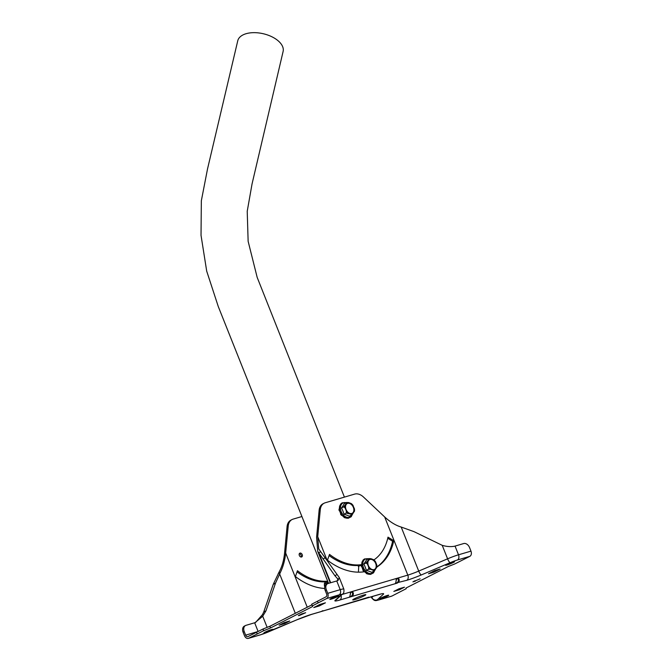 <?xml version="1.0" encoding="UTF-8"?>
<svg xmlns="http://www.w3.org/2000/svg" width="672" height="672" viewBox="0 0 672 672"><rect width="100%" height="100%" fill="white"/><g stroke="black" fill="none" stroke-linecap="round" stroke-linejoin="round"><path stroke-width="1.01" d="M301.913 516.524L293.152 519.112A12.256 8.635 63 0 0 292.102 519.523A12.256 8.635 63 0 0 288.221 526.05L285.667 553.006C284.92 560.213 283.181 566.622 280.459 572.233L275.495 583.162L265.978 610.814L262.71 616.241L255.007 622.667A10.433 0.966 -21.7 0 1 254.654 622.776L246.011 625.321A5.603 3.948 63 0 0 245.532 625.514A5.603 3.948 63 0 0 244.255 631.63L243.104 632.218L244.507 635.737A4.175 2.94 -106.4 0 0 248.329 638.4A4.175 2.94 -106.4 0 0 248.682 638.257L263.659 630.706L270.514 627.967L312.572 606.539L312.362 605.884L326.642 598.534A4.175 2.94 -106.4 0 0 327.743 593.326L326.34 589.806A5.603 3.948 63 0 1 327.617 583.691A5.603 3.948 63 0 1 328.104 583.498L336.748 580.952A12.256 1.134 -21.7 0 1 337.084 580.852L338.024 580.49L339.234 577.483L318.73 548.923L317.73 536.676L320.275 509.72A12.256 8.635 -117 0 1 324.156 503.194A12.256 8.635 -117 0 1 325.206 502.774L354.606 494.113A12.256 8.635 -117 0 1 363.451 496.994L384.67 516.953C390.281 522.085 395.791 525.454 401.201 527.058L418.723 571.091A12.256 1.134 158.3 0 1 407.812 575.114L398.252 577.928L397.9 578.592C398.798 580.18 398.504 581.566 397.018 582.75L395.674 583.145A0.84 0.84 137.8 0 1 395.17 583.724C395.816 582.91 396.186 581.171 396.27 578.516L398.252 577.928C399.84 580.096 399.47 581.834 397.144 583.136L349.331 597.223C349.986 596.408 350.356 594.678 350.44 592.015L352.414 591.436C354.01 593.603 353.64 595.333 351.313 596.644L351.187 596.257C352.674 595.073 352.968 593.687 352.061 592.099L350.717 592.494L349.843 596.585M248.682 638.257L261.148 634.586A8.081 0.748 158.3 0 0 268.338 631.932L297.209 619.668A16.43 1.52 -21.7 0 1 311.842 614.275L381.259 593.888M292.102 519.523L290.942 520.111A12.256 8.635 63 0 0 287.07 526.638L284.516 553.594C283.76 560.65 281.996 566.698 279.233 571.746L273.26 584.296L263.752 611.948L262.517 614.561L255.604 622.457M301.064 557.038A2.117 1.487 63 0 0 300.955 554.954A2.117 1.487 63 0 0 299.334 553.644M297.032 571.872A57.12 40.244 63 0 0 327.852 581.641M299.334 555.475A2.117 1.487 63 0 0 301.736 556.928A2.117 1.487 63 0 0 302.106 554.375A2.117 1.487 63 0 0 299.821 553.165A2.117 1.487 63 0 0 299.334 555.475M324.71 588.462A64.747 45.629 -117 0 1 295.386 576.534L297.444 570.721A57.12 40.244 63 0 0 327.667 581.188M244.255 631.63L245.658 635.158A2.352 1.655 73.6 0 0 247.808 636.653A2.352 1.655 73.6 0 0 248.01 636.577L262.987 629.017L269.842 626.287L311.9 604.85L311.69 604.204L325.97 596.854A2.352 1.655 73.6 0 0 326.592 593.914L325.189 590.394A5.603 3.948 -117 0 1 326.466 584.27L327.617 583.691M318.125 602.876L317.453 601.188M312.362 605.884L311.69 604.204M312.572 606.539L311.9 604.85M270.514 627.967L269.842 626.287M263.659 630.706L262.987 629.017M257.2 633.914L256.528 632.234M243.104 632.218A5.603 3.948 -117 0 1 244.381 626.102L245.532 625.514M469.871 556.332L457.405 560.003A8.081 0.748 158.3 0 0 450.206 562.657L421.336 574.93A4.175 1.008 67 0 1 418.723 571.091L447.594 558.818A12.256 1.134 -21.7 0 1 458.506 554.803L470.971 551.132A4.175 2.94 73.6 0 1 469.871 556.332L454.894 563.892L448.039 566.622L405.98 588.059L406.19 588.706L391.91 596.056A4.175 2.94 73.6 0 1 391.549 596.198L379.084 599.869A4.175 2.94 73.6 0 0 379.445 599.726L391.91 596.056M470.971 551.132L469.568 547.604A5.603 3.948 63 0 0 463.688 543.547L455.045 546.092A12.256 1.134 -21.7 0 0 454.692 546.202C450.92 546.941 446.771 546.655 442.226 545.336L413.994 531.644L401.201 527.058M361.62 564.64A57.12 40.244 -117 0 1 329.498 554.383L327.449 560.204A64.747 45.629 63 0 0 364.552 571.721M376.58 566.866L376.69 567.546A6.132 4.318 63 0 0 376.748 564.866L375.514 561.75A6.132 4.318 63 0 0 373.548 559.658L374.077 560.566L373.548 559.658L370.936 558.692A6.132 4.318 63 0 0 368.911 559.289L366.038 562.934L367.475 564.119L368.71 567.235L368.542 569.234L370.675 569.318L373.288 570.293L373.817 571.2L376.69 567.546L376.748 564.866L376.849 567.067A64.747 45.629 63 0 0 393.75 540.666L387.988 537.155A57.12 40.244 -117 0 1 373.926 559.91M420.143 578.827L412.894 581.876L420.143 578.827M299.485 615.451L298.318 615.636L301.854 613.838L305.659 612.713L299.485 615.451M331.271 599.13A4.847 0.445 -21.7 0 1 329.834 599.357A4.847 0.445 -21.7 0 1 334.169 597.148A4.847 0.445 -21.7 0 1 338.839 595.77A4.847 0.445 -21.7 0 1 336.21 597.265A4.847 0.445 -21.7 0 1 331.271 599.13M265.381 632.696A4.847 0.445 -21.7 0 1 263.936 632.932A4.847 0.445 -21.7 0 1 268.279 630.722A4.847 0.445 -21.7 0 1 272.95 629.345A4.847 0.445 -21.7 0 1 270.32 630.84A4.847 0.445 -21.7 0 1 265.381 632.696M381.15 598.592A4.847 0.445 -21.7 0 1 379.714 598.819A4.847 0.445 -21.7 0 1 384.048 596.61A4.847 0.445 -21.7 0 1 388.718 595.232A4.847 0.445 -21.7 0 1 386.098 596.728A4.847 0.445 -21.7 0 1 381.15 598.592M447.048 565.018A4.847 0.445 -21.7 0 1 445.603 565.244A4.847 0.445 -21.7 0 1 449.946 563.035A4.847 0.445 -21.7 0 1 454.608 561.666A4.847 0.445 -21.7 0 1 451.987 563.153A4.847 0.445 -21.7 0 1 447.048 565.018M319.906 604.439L325.424 602.809L319.284 605.942L313.765 607.564L319.906 604.439M289.758 620.987L284.642 623.591L279.124 625.22L284.239 622.608L289.758 620.987M354.824 599.567A7.048 0.655 -21.7 0 1 352.733 599.903A7.048 0.655 -21.7 0 1 359.033 596.694A7.048 0.655 -21.7 0 1 365.82 594.695A7.048 0.655 -21.7 0 1 362.006 596.862A7.048 0.655 -21.7 0 1 354.824 599.567M399.37 589.789L393.851 591.41L398.966 588.806L404.485 587.177L399.37 589.789L398.975 588.806M434.011 572.141L428.492 573.762L434.641 570.629L440.16 569.008L434.011 572.141L433.616 571.15M284.642 623.591L284.248 622.608M319.284 605.942L318.889 604.951M376.866 566.908A64.747 45.629 63 0 0 392.599 541.254L387.736 538.289M361.402 565.085A57.12 40.244 -117 0 1 329.087 555.542M337.369 580.759L337.915 579.088L334.891 575.702L317.73 551.334L316.579 537.264L319.124 510.3A12.256 8.635 -117 0 1 323.005 503.782L324.156 503.194M393.75 540.666L392.599 541.254M341.057 595.375A4.175 2.94 73.6 0 1 339.772 600.046L349.331 597.223A0.84 0.84 137.8 0 0 349.835 596.652L351.187 596.257M397.9 578.592L396.547 578.995L395.674 583.086M379.445 599.726A8.081 0.748 158.3 0 1 377.202 599.861L383.342 594.283A16.43 1.52 -21.7 0 0 378.781 594.552L369.533 597.274A0.84 0.832 -153.6 0 1 369.012 597.307M368.777 597.164L323.702 610.781A0.84 0.832 -153.6 0 1 323.182 610.806M396.547 578.995A0.84 0.487 17.6 0 0 396.27 578.516L352.414 591.436L352.061 592.099M350.717 592.494A0.84 0.487 -162.4 0 0 350.44 592.015L342.031 594.493M397.018 582.75L406.711 580.322A16.43 1.52 -21.7 0 0 421.336 574.93M328.541 583.363L218.274 306.541L206.699 271.135L201.029 235.334L201.34 200.768L207.522 168.949L237.754 40.782A23.302 12.701 13.2 0 1 263.34 33.751A23.302 12.701 13.2 0 1 283.114 51.442L252.059 183.893L247.22 211.302L248.136 241.307L257.174 277.385L344.417 497.112M358.42 572.174L358.756 565.992L361.368 565.093M358.277 566.286L361.334 565.286M327.533 581.675L328.087 582.238M324.744 586.874L324.324 583.85M324.416 586.051L324.484 583.372L325.458 581.834M326.138 583.262L324.593 584.052L324.484 583.372M327.415 583.792A7.871 5.544 -117 0 1 327.281 581.7M345.45 517.877L345.29 517.885A7.56 5.326 -117 0 1 344.098 517.44L343.812 517.003M341.813 515.432L341.435 515.298A7.56 5.326 -117 0 1 340.536 514.063L340.662 513.433M339.688 511.073L339.175 510.644A7.56 5.326 -117 0 1 339.007 509.2L339.31 508.889M352.187 513.316A5.502 3.872 63 0 0 353.354 507.36A5.502 3.872 63 0 0 347.197 503.521M353.531 507.268A5.502 3.872 63 0 0 347.281 503.471A5.502 3.872 63 0 0 346.324 510.132A5.502 3.872 63 0 0 352.279 513.274A5.502 3.872 63 0 0 353.531 507.268M353.178 505.63A6.132 4.318 63 0 0 351.212 503.546L351.742 504.454L351.212 503.546L348.608 502.572A6.132 4.318 63 0 0 346.576 503.168L343.703 506.822L345.139 507.998L346.382 511.115L346.214 513.114L350.952 514.172L351.481 515.08L354.354 511.434L354.421 508.746L352.682 504.941M350.952 514.172A6.132 4.318 63 0 0 352.985 513.576M354.522 510.947L354.421 508.746A6.132 4.318 63 0 1 354.354 511.434L354.253 510.745M348.608 502.572L346.475 502.488L346.576 503.168L346.475 502.488L344.249 503.614A23.184 6.3 136.7 0 1 341.485 507.948L343.703 506.822M346.382 511.115A6.132 4.318 63 0 0 348.348 513.206M345.206 505.31A6.132 4.318 63 0 0 345.139 507.998M341.485 507.948A23.184 16.313 73.6 0 1 343.988 514.248L346.214 513.114M343.988 514.248A23.184 10.013 1.4 0 1 349.264 516.214L351.481 515.08M346.013 502.715A7.871 5.544 63 0 0 340.452 507.545A7.871 5.544 63 0 0 345.307 516.617A7.871 5.544 63 0 0 352.271 514.408M342.46 503.328A7.871 5.544 63 0 0 340.536 513.08A7.871 5.544 63 0 0 349.558 517.264M362.317 568.092A3.394 2.386 63 0 0 362.922 569.612M367.777 573.997L367.618 574.006A7.56 5.326 -117 0 1 366.425 573.56L366.148 573.124M364.148 571.544L363.762 571.418A7.56 5.326 -117 0 1 362.872 570.184L362.989 569.545M362.023 567.193L361.511 566.765A7.56 5.326 -117 0 1 361.334 565.312L361.637 565.001M374.522 569.436A5.502 3.872 63 0 0 375.69 563.472A5.502 3.872 63 0 0 369.524 559.633M375.866 563.388A5.502 3.872 63 0 0 369.617 559.591A5.502 3.872 63 0 0 368.659 566.252A5.502 3.872 63 0 0 374.606 569.394A5.502 3.872 63 0 0 375.866 563.388M373.288 570.293A6.132 4.318 63 0 0 375.32 569.696M375.514 561.75L375.01 561.053M370.936 558.692L368.802 558.6L368.911 559.289L368.802 558.6L366.584 559.734A23.184 6.3 136.7 0 1 363.812 564.068L366.038 562.934M368.71 567.235A6.132 4.318 63 0 0 370.675 569.318M367.542 561.431A6.132 4.318 63 0 0 367.475 564.119M363.812 564.068A23.184 16.313 73.6 0 1 366.324 570.36L368.542 569.234M366.324 570.36A23.184 10.013 1.4 0 1 371.591 572.326L373.817 571.2M368.348 558.835A7.871 5.544 63 0 0 362.788 563.657A7.871 5.544 63 0 0 367.643 572.729A7.871 5.544 63 0 0 374.598 570.528M364.787 559.44A7.871 5.544 63 0 0 362.872 569.201A7.871 5.544 63 0 0 371.893 573.384M311.842 614.275A4.175 2.94 73.6 0 1 311.48 614.418L320.536 611.747M285.667 553.006L307.247 607.228M326.34 589.806L325.189 590.394M371.238 596.812L371.633 597.794A12.256 1.134 -21.7 0 1 371.86 597.408L371.582 596.711M377.202 599.861A4.175 4.032 -132.2 0 1 371.86 597.408L373.145 596.249M457.405 560.003A4.175 2.94 73.6 0 0 458.506 554.803L455.045 546.092M450.206 562.657A4.175 1.008 67 0 1 447.594 558.818L442.226 545.336M406.711 580.322A4.175 2.94 73.6 0 0 407.812 575.114L384.67 516.953M327.121 560.288L317.73 536.676M327.743 593.326L340.208 589.655L336.748 580.952M339.772 600.046A16.43 1.52 -21.7 0 1 335.202 600.306L341.351 594.728A8.081 0.748 158.3 0 0 339.108 594.863A4.175 2.94 73.6 0 0 340.208 589.655A12.256 1.134 -21.7 0 1 343.846 589.075L339.234 577.483M339.108 594.863L326.642 598.534M415.145 581.372L414.893 580.726M414.07 581.692L413.876 581.204M319.133 553.745L330.674 582.742M337.252 578.256L337.949 579.995M245.658 635.158L257.914 631.546M254.654 622.776L258.107 631.445M262.71 616.241L267.137 627.362M279.611 573.888L295.302 613.309M288.221 526.05L287.07 526.638M280.459 572.233L278.317 573.334M275.495 583.162L273.26 584.296M265.978 610.814L263.752 611.948M337.126 574.56L334.891 575.702M325.349 557.76L323.123 558.894M320.636 551.771L318.486 552.863M320.275 509.72L319.124 510.3M343.846 589.075C344.165 591.923 343.762 593.552 342.619 593.964A4.175 4.032 -132.2 0 1 341.351 594.728M342.619 593.964L336.47 599.533A4.175 4.032 -132.2 0 1 335.202 600.306M261.148 634.586A4.175 2.94 73.6 0 1 260.786 634.729L248.329 638.4M297.209 619.668A4.175 1.008 67 0 0 297.31 619.643L260.786 634.729M359.167 565.816L358.369 566.219M317.73 551.334L330.271 582.851M297.31 619.643L311.48 614.418M371.633 597.794C374.732 601.482 375.505 600.76 379.084 599.869M366.929 598.046L366.374 598.24M368.684 597.4L369.373 597.358M321.098 611.545L322.946 610.672M322.846 610.898L323.534 610.865M326.29 584.371L326.147 581.801M352.934 505.252L351.607 503.815M346.248 502.597L342.174 502.816L340.838 503.849L339.578 506.184L339.587 510.695L341.88 515.222L346.189 518.112L348.222 518.263L351.179 516.751L352.514 514.147M375.262 561.372L373.934 559.927M368.584 558.718L364.51 558.936L363.166 559.961L361.906 562.296L361.914 566.807L364.207 571.334L368.516 574.232L370.558 574.384L373.506 572.863L374.842 570.268"/></g></svg>
